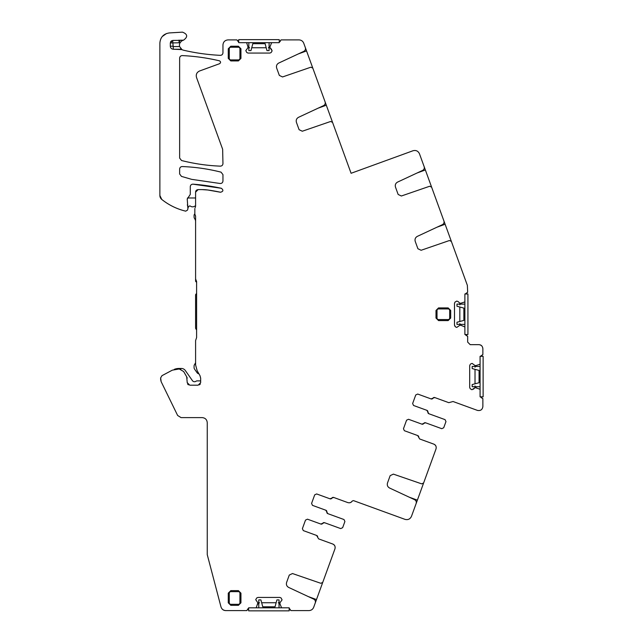 <?xml version="1.0" encoding="UTF-8"?>
<svg xmlns="http://www.w3.org/2000/svg" width="643" height="643" viewBox="0 0 643 643"><rect width="100%" height="100%" fill="white"/><g stroke="black" fill="none" stroke-linecap="round" stroke-linejoin="round"><path stroke-width="0.96" d="M415.643 504.908L411.48 516.329C410.146 519.118 407.983 520.131 404.986 519.359L353.465 500.608L352.26 501.018C351.223 502.609 349.712 503.131 347.742 502.569L333.661 497.441A1.519 1.519 0 0 0 331.86 498.132A1.519 1.519 0 0 1 330.02 498.815A1.519 1.519 0 0 0 330.872 498.847M331.201 498.719A1.519 1.519 0 0 0 331.82 498.124L329.98 498.799L316.645 493.945L329.98 498.799L333.661 497.441M268.372 47.751L270.06 46.521M248.053 53.072L246.799 52.549L248.053 53.072L269.891 53.072L271.145 52.549L272.142 50.813L270.06 47.823L270.004 46.698L270.06 47.823L271.619 49.382M251.734 47.751L266.202 47.751M249.564 47.751L247.876 46.521M333.846 125.915L324.57 100.437M314.089 71.638L325.093 101.867C325.607 103.459 325.085 104.721 323.517 105.661L298.529 117.315C296.527 118.465 295.828 120.153 296.431 122.379L299.099 129.701L302.298 131.228L330.639 121.471L332.56 122.387L332.335 121.768M237.942 40.911L236.929 39.898L228.024 39.898L236.929 39.898L238.955 42.679L271.676 42.679L270.004 46.698L271.676 42.679L278.982 42.679L281.007 39.898L298.987 39.898C301.27 40.011 302.861 41.12 303.745 43.226L305.337 47.59C305.851 49.181 305.329 50.443 303.761 51.392L278.773 63.038C276.771 64.187 276.072 65.875 276.675 68.102L279.343 75.424L282.55 76.951L310.882 67.193L312.803 68.11L304.814 46.167M282.55 76.951L310.882 67.193L312.803 68.11L312.578 67.491M452.656 244.959L443.389 219.488M432.9 190.682L443.903 220.919C444.426 222.502 443.895 223.764 442.336 224.712L417.339 236.367C415.338 237.508 414.639 239.196 415.241 241.422L417.91 248.745L421.117 250.272L449.449 240.514L451.37 241.438L451.145 240.82M302.298 131.228L330.639 121.471L332.56 122.387L351.086 173.28L412.975 150.759C415.973 149.988 418.135 150.992 419.469 153.781L424.147 166.641C424.669 168.225 424.139 169.495 422.58 170.435L397.583 182.09C395.582 183.239 394.882 184.919 395.493 187.145L398.154 194.467L401.361 196.002L429.693 186.245L431.622 187.161L423.633 165.211M401.361 196.002L429.693 186.245L431.622 187.161L431.397 186.542M454.497 303.335L455.019 302.081L454.497 303.335L454.497 325.173L455.501 326.909L456.755 327.424L459.745 325.35M459.817 323.654L461.039 325.342M459.817 307.016L459.817 321.492M459.817 304.854L461.039 303.166M459.745 303.158L458.186 301.599L459.745 303.158L460.87 303.223L459.922 303.231M469.695 365.65L470.218 364.396L469.695 365.65L469.695 387.488L470.218 388.742L471.954 389.746L475.121 387.592L473.385 389.224M475.016 385.977L476.246 387.665M475.016 369.339L475.016 383.807M475.016 367.169L476.246 365.481M480.08 389.28L475.121 387.592L480.08 389.28L480.08 396.586L482.869 398.612L482.869 406.585C482.363 409.72 480.554 410.99 477.427 410.395L453.042 401.513L448.806 402.671L434.724 397.543A1.519 1.519 0 0 0 432.924 398.242A1.519 1.519 0 0 1 431.075 398.917A1.519 1.519 0 0 0 431.927 398.949M432.257 398.821A1.519 1.519 0 0 0 432.884 398.226L431.035 398.901L417.709 394.046L431.035 398.901L434.724 397.543M427.571 410.837A1.519 1.519 0 0 0 426.92 410.347A1.519 1.519 0 0 1 427.892 412.042A1.519 1.519 0 0 0 428.833 413.73L445.06 419.638L445.969 421.591L443.71 427.78L441.765 428.688L425.537 422.781L421.856 424.131L408.522 419.284L406.577 420.192L403.458 428.76L404.367 430.706L417.693 435.56L419.646 438.968L418.714 437.28A1.519 1.519 0 0 0 417.733 435.576L417.918 435.665M417.709 394.046L415.756 394.955L412.637 403.531L413.545 405.476L426.88 410.33L427.852 412.034A1.519 1.519 0 0 0 427.756 411.142M422.74 424.179A1.519 1.519 0 0 1 421.896 424.147A1.519 1.519 0 0 0 423.737 423.472A1.519 1.519 0 0 1 425.537 422.781M423.078 424.058A1.519 1.519 0 0 0 423.697 423.456L421.856 424.131M417.733 435.576L418.673 437.264L417.693 435.56L404.367 430.706M423.633 482.957L421.704 483.874L423.633 482.957L436.002 448.967C436.581 446.716 435.825 445.093 433.728 444.096L419.646 438.968L433.728 444.096C435.801 444.94 436.557 446.563 436.002 448.967L424.91 479.437M423.407 483.576L411.48 516.329C410.146 519.118 407.983 520.131 404.986 519.359M326.515 510.735A1.519 1.519 0 0 0 325.856 510.237A1.519 1.519 0 0 1 326.837 511.941A1.519 1.519 0 0 0 327.769 513.628L343.997 519.536L344.905 521.489L342.655 527.678L340.702 528.586L324.474 522.679L320.793 524.029L307.467 519.182L305.513 520.091L302.395 528.659L303.303 530.604L316.637 535.458L318.582 538.866L317.65 537.178A1.519 1.519 0 0 0 316.678 535.474L316.854 535.563M316.645 493.945L314.7 494.853L311.582 503.421L312.49 505.374L325.816 510.229L326.797 511.924A1.519 1.519 0 0 0 326.692 511.04M321.685 524.077A1.519 1.519 0 0 1 320.833 524.045A1.519 1.519 0 0 0 322.673 523.37A1.519 1.519 0 0 1 324.474 522.679M322.014 523.949A1.519 1.519 0 0 0 322.633 523.354L320.793 524.029M316.678 535.474L317.61 537.162L316.637 535.458L303.303 530.604M322.746 582.381L320.817 583.297L322.746 582.381L334.939 548.865C335.517 546.614 334.762 544.991 332.672 543.994L318.582 538.866L332.672 543.994C334.738 544.83 335.493 546.454 334.939 548.865L324.024 578.853M322.521 583L313.688 607.265C312.795 609.371 311.212 610.48 308.921 610.593L290.941 610.593L288.916 607.812L281.61 607.812L279.938 603.793M314.757 604.324L313.688 607.265C312.795 609.371 311.212 610.48 308.921 610.593L290.941 610.593L289.929 609.58M279.826 597.427L281.079 597.942L279.826 597.427L257.988 597.427L256.734 597.942L255.729 599.678L257.883 602.845L256.203 607.812L248.889 607.812L246.864 610.593L225.862 610.593C223.426 610.553 221.795 609.299 220.967 606.831L207.247 554.62L207.247 422.676C206.95 419.598 205.262 417.91 202.183 417.612L181.053 417.612L177.637 415.474L161.152 381.677L160.637 379.458L160.637 377.899L161.98 375.665L172.34 370.159L179.244 368.969L183.633 371.509L186.695 376.806L187.234 382.649L189.765 385.189L198.132 385.189L200.664 382.649L200.664 378.172L199.981 375.641L197.16 370.746L195.593 364.919L195.593 340.597L196.605 337.559L196.605 281.827L195.593 278.789L195.593 216.297M259.507 602.74L257.819 603.97M276.144 602.74L261.669 602.74M278.306 602.74L279.994 603.97M159.874 43.017L159.874 195.496A5.064 5.064 0 0 0 161.771 199.443L159.874 195.496L159.874 43.033C160.396 37.157 163.579 33.782 169.414 32.922L182.491 32.15C187.668 34.192 188.021 36.868 183.536 40.171L179.952 40.228L179.108 42.784A7.748 7.748 0 0 0 179.919 43.009L181.495 41.08L183.07 40.284L172.71 40.437L170.315 42.96L170.315 46.208C170.491 48.056 171.504 49.069 173.353 49.246L181.945 49.599A2.532 2.532 0 0 0 180.659 49.246L183.384 50.178C195.536 53.031 207.842 54.751 220.3 55.338C221.907 55.242 222.791 54.398 222.952 52.806L222.952 44.962C223.258 41.883 224.946 40.196 228.024 39.898C224.946 40.196 223.258 41.883 222.952 44.962L222.952 52.806M179.919 43.009A5.128 5.128 0 0 0 179.622 46.561L181.945 49.599M178.995 40.099L179.108 42.784L170.315 42.952M180.659 48.514L180.659 49.246L173.353 49.246L172.71 40.437M172.702 40.437L170.475 42.068M171.593 40.766L170.588 41.827M220.236 183.512L220.236 183.512C221.867 183.456 222.775 182.612 222.952 180.988L222.952 174.615L221.047 172.155C208.316 168.932 195.392 167.059 182.266 166.545C180.675 166.65 179.799 167.493 179.638 169.077L179.638 173.964L181.455 176.391L191.678 179.357L220.236 183.512M247.949 46.778L247.876 47.823L247.949 46.778M459.922 325.27L460.87 325.286L459.922 325.27M475.989 365.554L474.944 365.481L475.989 365.554M470.7 363.922L472.131 363.399L474.944 365.481M389.594 488.029L414.59 499.683C416.077 500.439 416.6 501.709 416.158 503.477C416.616 501.805 416.093 500.543 414.59 499.683L389.594 488.029C387.592 486.88 386.893 485.192 387.504 482.965L390.164 475.643L393.371 474.116L421.704 483.874M288.707 587.453L313.704 599.107C315.191 599.863 315.713 601.125 315.271 602.901C315.729 601.229 315.207 599.967 313.704 599.107L288.707 587.453C286.706 586.303 286.006 584.616 286.617 582.389L289.278 575.067L292.485 573.54L320.817 583.297M279.922 603.713L280.002 602.668L279.922 603.713M257.883 602.845L256.203 607.812M192.996 184.171L221.361 188.286C223.627 190.159 223.338 191.477 220.501 192.241A173.53 173.53 0 0 0 207.834 189.998L220.501 192.241C223.338 191.477 223.627 190.159 221.361 188.286A202.666 202.666 0 0 0 192.996 184.171C191.357 184.228 190.457 185.071 190.28 186.695L190.28 194.411L187.234 199.049L187.909 208.686A2.532 2.532 0 0 0 187.997 208.035L187.475 205.173A2.54 2.54 0 0 1 187.346 204.86M187.539 210.076L187.909 208.686L187.539 210.076L185.723 211.161C176.873 209.023 168.892 205.117 161.771 199.443A60.796 60.796 0 0 0 185.723 211.161L187.539 210.076M162.245 36.53L166.473 33.54M246.743 43.033L247.933 46.698L246.743 43.033M196.525 77.49C195.753 74.5 196.758 72.337 199.555 70.995L219.584 63.705C220.935 62.66 220.879 61.688 219.408 60.804C207.199 57.918 194.821 56.182 182.291 55.595C180.691 55.692 179.807 56.536 179.638 58.127L179.638 158.074L181.543 160.525C194.274 163.756 207.199 165.629 220.324 166.143C221.915 166.039 222.791 165.195 222.952 163.611L222.647 149.272L196.525 77.49C195.753 74.5 196.766 72.337 199.555 70.995M207.834 189.998A40.533 40.533 0 0 0 202.256 189.613L207.834 189.998M198.132 189.613L202.256 189.613L198.132 189.613C196.501 189.814 195.649 190.666 195.593 192.153L198.132 189.613M195.593 206.307L195.593 192.153L195.593 206.307L195.118 207.777M194.837 213.733L194.837 208.67L194.837 213.733M479.734 364.348L476.069 365.537L479.734 364.348M464.881 326.957L460.87 325.286L464.881 326.957L464.881 334.264L467.67 336.297L467.67 342.116L470.202 344.656L478.818 344.656C481.197 344.744 482.547 346.095 482.869 348.707L482.869 354.534L480.08 356.56L480.08 363.866M464.535 302.033L460.87 303.223L464.535 302.033M421.117 250.272L449.449 240.514L451.37 241.438L467.365 285.371L467.67 292.211L464.881 294.237L464.881 301.551M169.414 32.922L182.491 32.15M190.28 186.695L190.28 194.411L188.753 196.726M195.56 215.968A2.548 2.548 0 0 1 195.593 216.402L195.215 215.067A2.548 2.548 0 0 1 195.416 215.461M196.364 280.742A2.548 2.548 0 0 0 196.099 280.308L195.593 278.789L195.593 281.321L196.605 282.333M199.981 375.641L197.16 370.746L195.593 364.919L195.593 340.597L196.099 339.078M202.183 417.612L181.053 417.612L177.637 415.474L161.152 381.677L160.637 377.899L161.98 375.665L172.34 370.159L179.244 368.969L183.633 371.509L186.695 376.806L187.234 382.649A2.532 2.532 0 0 0 187.242 382.778M247.876 608.825L246.864 610.593L225.862 610.593C223.378 610.448 221.747 609.194 220.967 606.831L207.247 554.62M257.988 597.427L256.734 597.942M280.002 602.668L282.076 599.855L281.079 597.942M281.61 607.812L281.128 607.458M312.49 505.374L325.816 510.229L327.769 513.628L343.997 519.536L344.905 521.489L342.655 527.678L340.702 528.586M352.26 501.018C351.118 502.593 349.615 503.115 347.742 502.569M413.545 405.476L426.88 410.33L428.833 413.73L445.06 419.638L445.969 421.591L443.71 427.78L441.765 428.688M481.101 397.599L482.869 398.612L482.869 406.585C482.363 409.72 480.554 410.99 477.427 410.395L453.042 401.513L448.806 402.671M469.695 387.488L470.218 388.742M470.202 344.656L478.818 344.656C481.277 344.897 482.628 346.247 482.869 348.707L482.869 354.534L481.856 355.547M465.894 335.276L467.67 336.297M454.497 325.173L455.019 326.427M458.186 301.599L456.755 301.077L455.019 302.081M451.37 241.438L467.365 285.371L467.67 292.211L466.657 293.224M431.622 187.161L443.903 220.919C444.361 222.582 443.831 223.852 442.336 224.712M332.56 122.387L351.086 173.28L412.975 150.759C415.973 149.988 418.135 150.992 419.469 153.781L424.147 166.641C424.605 168.305 424.083 169.575 422.58 170.435M312.803 68.11L325.093 101.867C325.543 103.539 325.02 104.801 323.517 105.661M298.987 39.898C301.27 40.011 302.861 41.12 303.745 43.226L305.337 47.59C305.787 49.262 305.264 50.532 303.761 51.392M279.994 41.666L281.007 39.898M269.891 53.072L271.145 52.549M247.876 47.823L245.795 50.636L246.799 52.549M238.955 42.679L246.261 42.679M438.534 307.917L436.002 310.456L436.002 318.052L438.534 320.584L448.163 320.584L450.695 318.052L450.695 310.456L448.163 307.917L438.534 307.917L438.534 308.937A1.519 1.519 0 0 0 437.015 310.456L437.015 318.052L436.002 318.052M238.408 605.328L240.94 602.796L240.94 593.168L238.408 590.636L230.805 590.636L228.273 593.168L228.273 602.796L230.805 605.328L238.408 605.328L238.408 604.316A1.519 1.519 0 0 0 239.927 602.796L239.927 593.168L240.94 593.168M230.805 60.924L238.408 60.924L240.94 58.392L240.94 48.764L238.408 46.232L230.805 46.232L228.273 48.764L228.273 58.392L230.805 60.924L230.805 59.912L238.408 59.912L238.408 60.924M269.104 42.679L269.104 50.596L266.966 50.596L265.117 43.692L252.82 43.692L250.971 50.596L248.833 50.596L248.833 42.679M238.706 42.647L238.706 39.641L279.239 39.641L279.239 42.647M464.881 324.385L456.972 324.385L456.972 322.256L463.868 320.407L463.868 308.101L456.972 306.253L456.972 304.123L464.881 304.123M464.881 334.521L464.881 293.988M464.913 293.988L467.927 293.988L467.927 334.521L464.913 334.521M480.08 386.708L472.171 386.708L472.171 384.57L479.067 382.722L479.067 370.424L472.171 368.576L472.171 366.438L480.08 366.438M480.08 396.835L480.08 356.302M480.112 356.302L483.126 356.302L483.126 396.835L480.112 396.835M258.775 607.812L258.775 599.895L260.905 599.895L262.754 606.799L275.059 606.799L276.908 599.895L279.038 599.895L279.038 607.812M248.64 607.812L289.173 607.812M289.173 607.844L289.173 610.85L248.64 610.85L248.64 607.844M187.997 206.58L187.997 207.641L189.026 206.323A1.013 1.013 0 0 1 190.432 206.138A3.545 3.545 0 0 0 194.395 206.331A2.025 2.025 0 0 1 195.593 206.041M187.426 198.084A2.532 2.532 0 0 1 187.475 197.98L195.593 197.98M175.563 369.09A10.175 10.175 0 0 0 174.237 369.387A12.161 12.161 0 0 1 178.875 368.463L181.39 368.463A4.814 4.814 0 0 1 185.329 370.521L192.434 380.664A2.532 2.532 0 0 0 195.986 381.259A2.025 2.025 0 0 1 197.176 380.881L199.394 380.881A3.802 3.802 0 0 1 200.664 381.098M179.244 368.969L177.098 368.969M180.779 369.211A5.064 5.064 0 0 0 179.429 368.978M186.695 376.806L183.633 371.509M187.185 378.172A4.075 4.075 0 0 0 186.976 377.401M187.587 383.943A2.532 2.532 0 0 0 188.479 384.835M199.418 384.835A2.532 2.532 0 0 0 200.311 383.943M197.16 370.746L198.904 373.776A2.532 2.532 0 0 1 197.071 372.707L194.532 369.09A2.532 2.532 0 0 1 194.073 367.635L194.073 366.068A2.532 2.532 0 0 1 194.419 364.806L195.593 362.756L195.593 364.919M196.605 281.827A2.548 2.548 0 0 0 196.557 281.321M195.649 279.295A2.548 2.548 0 0 0 195.842 279.874M196.605 293.481L196.043 294.052A1.519 1.519 0 0 0 195.593 295.121L195.593 327.753A2.532 2.532 0 0 0 196.34 329.546L196.605 329.819M194.837 213.87A2.025 2.025 0 0 0 194.073 215.453L194.073 216.972A2.532 2.532 0 0 0 194.419 218.242L195.054 219.343A4.051 4.051 0 0 1 195.593 221.377M194.877 214.167A2.548 2.548 0 0 0 195.022 214.674M298.376 53.899L306.55 50.926M318.132 108.177L326.306 105.203M417.186 172.951L425.361 169.969M436.943 227.22L445.117 224.246M409.197 497.168L417.371 500.141M308.31 596.591L316.485 599.565M173.353 46.561L179.622 46.561M172.999 46.208L170.315 46.208M437.015 318.052A1.519 1.519 0 0 0 438.534 319.571L438.534 320.584M436.002 310.456L437.015 310.456M448.163 307.917L448.163 308.937L438.534 308.937M450.695 318.052L449.682 318.052L449.682 310.456L450.695 310.456M449.682 310.456A1.519 1.519 0 0 0 448.163 308.937M438.534 319.571L448.163 319.571L448.163 320.584M448.163 319.571A1.519 1.519 0 0 0 449.682 318.052M239.927 593.168A1.519 1.519 0 0 0 238.408 591.648L238.408 590.636M240.94 602.796L239.927 602.796M230.805 605.328L230.805 604.316L238.408 604.316M228.273 593.168L229.286 593.168L229.286 602.796L228.273 602.796M229.286 602.796A1.519 1.519 0 0 0 230.805 604.316M238.408 591.648L230.805 591.648L230.805 590.636M230.805 591.648A1.519 1.519 0 0 0 229.286 593.168M240.94 58.392L239.927 58.392L239.927 48.764A1.519 1.519 0 0 0 238.408 47.244L230.805 47.244L230.805 46.232M240.94 48.764L239.927 48.764M238.408 59.912A1.519 1.519 0 0 0 239.927 58.392M228.273 48.764L229.286 48.764L229.286 58.392L228.273 58.392M229.286 58.392A1.519 1.519 0 0 0 230.805 59.912M230.805 47.244A1.519 1.519 0 0 0 229.286 48.764M238.408 46.232L238.408 47.244"/></g></svg>
